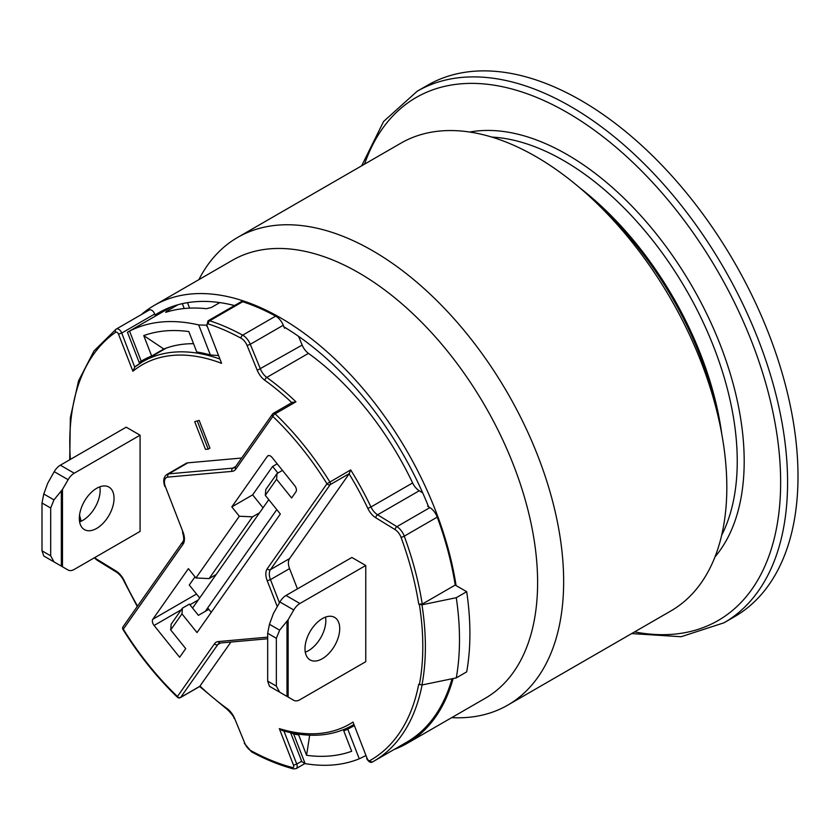 <?xml version="1.0" encoding="UTF-8"?>
<svg xmlns="http://www.w3.org/2000/svg" width="840" height="840" viewBox="0 0 840 840"><rect width="100%" height="100%" fill="white"/><g stroke="black" fill="none" stroke-linecap="round" stroke-linejoin="round"><path stroke-width="1.26" d="M288.141 619.731L279.657 630.178L269.451 624.288L273.409 613.525L279.888 601.965L293.769 609.976L288.141 619.731L288.141 697.074L293.769 700.319L279.888 692.307A12.274 7.088 120 0 0 279.919 692.328M267.677 681.103L267.677 633.276L276.35 638.295L276.35 686.112L267.677 681.103L269.451 686.28L288.141 697.074M276.35 638.295L279.657 630.178M279.657 692.171L276.35 686.112M62.475 489.437L53.98 499.884L43.774 493.994L47.733 483.231L54.212 471.671L68.103 479.693L62.475 489.437L62.475 566.779L68.103 570.034L54.212 562.013A12.274 7.088 120 0 0 54.243 562.034L68.103 570.034A12.274 7.088 -60 0 0 74.235 569.425L140.081 531.416L140.081 435.194L74.235 473.214L60.354 465.192A12.274 7.088 120 0 0 54.212 471.671M42 550.809L42 502.992L50.684 508.001L50.684 555.828L42 550.809L43.774 555.986L62.475 566.779M50.684 508.001L53.98 499.884M43.774 555.986L53.98 561.887L50.684 555.828M269.451 624.288L267.677 633.276M140.081 435.194L126.189 427.182L60.354 465.192M79.611 521.881A24.549 14.175 120 0 0 100.149 490.319A24.549 14.175 120 0 0 99.865 486.822M293.769 609.976A12.274 7.088 -60 0 1 299.911 603.498L365.757 565.488L365.757 661.7L299.911 699.72A12.274 7.088 -60 0 1 293.769 700.319M365.757 565.488L351.866 557.466L286.02 595.476A12.274 7.088 120 0 0 279.888 601.965M305.288 652.176A24.549 14.175 120 0 0 325.826 620.613A24.549 14.175 120 0 0 325.531 617.106M43.774 493.994L42 502.992M68.103 479.693A12.274 7.088 -60 0 1 74.235 473.214M114.041 498.341A24.549 14.175 -60 0 1 103.32 523.047A24.549 14.175 -60 0 1 84.41 529.62A24.549 14.175 -60 0 1 84.41 501.27A24.549 14.175 -60 0 1 108.959 487.095A24.549 14.175 -60 0 1 114.041 498.341M339.717 628.625A24.549 14.175 -60 0 1 328.996 653.331A24.549 14.175 -60 0 1 310.076 659.915A24.549 14.175 -60 0 1 310.076 631.565A24.549 14.175 -60 0 1 334.625 617.389A24.549 14.175 -60 0 1 339.717 628.625M507.717 705.149L670.898 610.932A270.05 155.915 -120 0 0 718.368 417.543A270.05 155.915 -120 0 0 592.074 198.786A270.05 155.915 -120 0 0 535.878 156.576A270.05 155.915 -120 0 0 400.848 143.199L237.668 237.405A270.05 155.915 60 0 1 372.697 250.782A270.05 155.915 60 0 1 563.65 581.522A270.05 155.915 60 0 1 507.717 705.149A270.05 155.915 60 0 1 451.731 717.633M198.87 279.657A270.05 155.915 60 0 1 237.668 237.405M453.128 678.542A252.861 145.992 60 0 1 407.127 743.379L485.237 698.282A252.861 145.992 -120 0 0 537.611 582.519A252.861 145.992 -120 0 0 427.235 328.052A252.861 145.992 -120 0 0 232.376 260.305L154.256 305.403A252.861 145.992 60 0 1 332.671 356.864A252.861 145.992 60 0 1 456.089 585.575L466.694 591.696A267.593 154.497 -120 0 1 466.694 671.874L456.278 677.891A43335.201 25273.448 -179.8 0 1 421.964 684.978L418.719 684.264A249.186 143.861 60 0 1 369.905 760.61A2.457 1.418 60 0 1 367.185 758.615L353 722.064A207.448 119.773 60 0 1 279.332 728.637L293.517 765.198A2.457 1.418 60 0 1 292.467 767.529A249.186 143.861 60 0 1 250.95 750.687A9.818 5.67 60 0 1 244.86 743.389L234.665 718.547A14.732 8.505 -120 0 0 227.105 708.593A216.038 124.73 60 0 1 199.962 686.07L230.906 642.054M197.012 632.573L280.329 514.028L265.303 495.327L276.581 479.273L291.617 497.973L295.953 491.799A4.914 2.835 -120 0 0 294.683 485.594L272.139 457.538A4.914 2.835 -120 0 0 267.95 455.753A4.914 2.835 -120 0 0 267.393 456.267L231.809 506.898L239.327 516.243L195.93 577.983L188.412 568.638L152.817 619.259A4.914 2.835 -120 0 0 154.088 625.475L179.645 657.269L185.724 648.627L170.688 629.916L181.976 613.872L197.012 632.573M263.046 507.812L252.641 494.865L272.601 466.463L277.893 473.046M199.678 597.954L189.273 585.008L195.017 576.849M195.93 577.983L209.118 578.582L252.515 516.841L259.56 512.778M209.118 578.582L216.153 574.518M170.688 629.916L171.16 624.173L182.438 608.118L189.389 604.118L198.408 615.332L208.824 609.325L207.69 607.919M149.772 356.79L143.714 360.276C138.747 362.985 137.917 363.269 141.204 361.147L129.549 331.118L127.449 332.231L171.402 306.852M129.549 331.118A243.044 140.322 60 0 1 198.713 324.944L210.357 354.974A211.124 121.895 -120 0 0 196.76 351.981L188.832 331.569A233.226 134.652 -120 0 0 143.734 335.601L151.662 356.013A211.124 121.895 -120 0 0 142.149 360.591A211.124 121.895 -120 0 0 141.204 361.147L139.209 362.534M206.367 325.175L198.713 324.944M285.338 327.705L284.487 328.188L283.28 325.238L250.299 344.284L260.484 369.117A12.274 7.088 -120 0 0 266.784 377.423A218.495 126.147 60 0 1 295.953 401.814L275.121 413.837A218.495 126.147 60 0 1 329.858 481.929A2.457 1.418 60 0 1 330.204 484.628A2.457 1.932 -144.9 0 1 326.97 483.767L350.69 469.906L349.115 473.876A216.038 124.73 60 0 1 367.826 508.4A14.732 8.505 -120 0 0 375.795 517.776L395.105 529.631A9.818 5.67 60 0 1 400.995 537.232A249.186 143.861 60 0 1 418.719 604.086L422.226 604.097L455.207 585.06L456.089 585.575M395.105 529.631A2.457 1.376 -58.4 0 1 396.9 526.659L429.881 507.612L427.592 506.205L428.221 505.848M353.966 725.865L347.76 729.141L359.268 758.793L365.558 755.748M359.268 758.793A243.044 140.322 60 0 1 305.141 763.634L293.643 733.981L290.903 732.753M290.598 732.69L301.865 761.733L305.141 763.634M219.807 302.6L211.365 307.482L206.315 308.69A243.044 140.322 -120 0 0 165.722 312.322L166.257 311.504L165.722 312.322M177.975 304.742L166.257 311.504L166.488 312.081M151.662 356.013L163.81 348.999L143.734 335.601M193.536 343.686A211.124 121.895 -120 0 0 163.81 348.999M210.357 354.974L218.043 355.509M299.659 734.307L298.662 734.885L306.579 755.307A233.226 134.652 -120 0 0 351.677 751.275L343.76 730.863A211.124 121.895 -120 0 0 347.76 729.141M343.76 730.863L353.682 725.13M353.441 724.763A211.124 121.895 -120 0 0 353.524 724.731A209.906 121.191 60 0 1 352.653 725.214L353.524 724.721M293.643 733.981A211.124 121.895 -120 0 0 298.662 734.885M306.579 755.307L309.687 735.2M155.516 316.019L154.728 314.002L121.748 333.039L118.503 334.183L132.898 371.259A207.448 119.773 60 0 1 221.592 363.342L207.207 326.256A2.457 1.418 60 0 1 208.341 323.946A249.186 143.861 60 0 1 240.986 338.184A9.818 5.67 60 0 1 247.086 345.492L257.271 370.325A14.732 8.505 -120 0 0 264.841 380.289A216.038 124.73 60 0 1 291.816 402.644M422.709 492.87L419.255 490.749A12.274 7.088 60 0 1 412.608 482.937A218.495 126.147 -120 0 0 308.448 353.367A12.274 7.088 60 0 1 302.148 345.062L298.568 336.336M456.278 677.891A267.593 154.497 -120 0 0 456.278 597.702A43262.383 24977.306 -0 0 1 421.964 604.8L418.719 604.086M297.444 588.893L289.569 568.606A12.274 7.088 60 0 1 289.569 558.59L349.115 473.876M452.025 678.773A251.633 145.278 60 0 1 406.507 742.319L373.527 761.365A251.633 145.278 60 0 1 372.866 761.744A2.457 2.006 60.5 0 1 369.905 760.61M456.278 597.702L466.694 591.696M429.881 507.612A12.274 7.088 60 0 1 437.241 517.115A251.633 145.278 60 0 1 455.207 585.06M367.185 758.615L353 722.064M352.653 725.214C332.735 736.491 309.246 738.266 282.198 730.538L279.332 728.637M116.403 328.996L149.153 310.086A4.914 2.835 60 0 1 149.268 310.012A4.914 2.835 60 0 1 154.728 314.002M70.35 459.417A249.186 143.861 60 0 1 115.721 332.22A2.457 2.006 -124.6 0 1 116.172 329.133A4.914 2.835 60 0 1 116.288 329.06A4.914 2.835 60 0 1 121.748 333.039L134.704 367.07L142.758 361.662A209.906 121.191 60 0 1 219.334 358.838M166.278 348.075L142.758 361.662A209.906 121.191 60 0 0 134.894 366.933L132.898 371.259M241.637 458.031L187.866 462.83A12.274 7.088 -120 0 0 186.071 463.386L166.971 474.411A12.274 7.088 60 0 1 168.767 473.855A2.457 1.932 84.9 0 0 167.905 477.099L231.966 471.377A14.732 8.505 -120 0 0 235.778 469.171L272.843 416.43A2.457 1.932 -144.9 0 1 272.517 414.11M199.174 420.399L194.712 421.649L199.174 420.399L209.927 448.13L208.194 449.138L205.475 449.379L194.712 421.649M199.962 686.07L199.605 686.48L227.409 709.579A2.457 1.228 -54.2 0 1 227.105 708.593M267.677 637.15L218.316 641.561A14.732 8.505 -120 0 0 214.505 643.755L177.44 696.497A2.457 1.932 35.1 0 0 180.673 697.368A2.457 1.418 60 0 1 180.401 697.62L199.689 686.49M183.047 544.194A2.457 1.932 -144.9 0 1 182.774 541.779L123.039 626.755A2.457 1.932 35.1 0 0 123.312 629.171L122.966 629.465C138.957 655.137 157.133 677.744 177.471 697.274A2.457 0.903 -46.3 0 1 177.44 696.497A216.038 124.73 60 0 1 123.312 629.171L183.047 544.194A14.732 8.505 -120 0 0 183.047 532.161L165.365 486.581A9.818 5.67 60 0 1 167.905 477.099M235.778 469.171A2.457 1.932 35.1 0 1 235.505 466.757L272.57 414.026A2.457 1.932 -144.9 0 1 273.084 413.564A2.457 1.418 60 0 1 273.357 413.312A2.457 1.418 60 0 1 275.121 413.837A2.457 0.903 133.7 0 0 272.843 416.43A216.038 124.73 60 0 1 326.97 483.767L267.236 568.743A14.732 8.505 -120 0 0 267.236 580.766L277.242 606.543M292.215 402.518L295.953 401.814M207.207 326.256L221.592 363.342M282.471 470.4L277.053 473.529L276.581 479.273M277.053 473.529L265.766 489.584L265.303 495.327M211.239 612.328L208.824 609.325M252.515 516.841L239.327 516.243M252.641 494.865L231.809 506.898M272.601 466.463L277.19 463.817M181.976 613.872L182.438 608.118M206.651 326.141L207.995 320.869L240.975 301.822A4.914 2.835 60 0 1 242.686 301.728A251.633 145.278 60 0 1 275.656 316.113A12.274 7.088 60 0 1 283.28 325.238M197.431 421.407L208.194 449.138M234.518 305.55A244.272 141.026 -120 0 0 158.56 312.848A244.272 141.026 -120 0 0 155.106 314.958M428.62 506.846A244.272 141.026 -120 0 0 283.941 326.865M407.127 743.379A252.861 145.992 60 0 1 394.065 749.5M141.278 314.632A252.861 145.992 60 0 1 154.256 305.403M724.028 622.787L734.444 616.77A306.873 177.177 -120 0 0 798 476.291A306.873 177.177 -120 0 0 664.051 167.465A306.873 177.177 -120 0 0 427.57 85.249L417.155 91.266A306.873 177.177 60 0 1 653.635 173.471A306.873 177.177 60 0 1 787.584 482.296A306.873 177.177 60 0 1 724.028 622.787L681.103 636.731L631.68 633.581M286.996 621.369L286.996 696.413M61.331 491.075L61.331 566.118M299.911 603.498L286.02 595.476M721.739 433.818A245.501 141.74 -120 0 0 579.663 187.73M592.074 198.786L600.516 206.661A246.424 142.275 60 0 1 715.764 406.287L718.368 417.543M721.665 535.248A245.501 141.74 -120 0 0 737.247 461.255A245.501 141.74 -120 0 0 491.778 137.078M187.478 302.663L189.599 308.144M184.233 308.532L182.333 303.66M350.69 469.906A218.495 126.147 60 0 1 370.944 506.993L412.608 482.937M419.255 490.749L377.591 514.794A2.457 1.376 121.6 0 0 375.795 517.776M367.826 508.4L370.944 506.993A12.274 7.088 -120 0 0 377.591 514.794L396.9 526.659A12.274 7.088 60 0 1 404.261 536.162A251.633 145.278 60 0 1 422.226 604.097M419.36 604.453A250.068 144.375 60 0 1 419.36 684.631M422.09 684.957A251.633 145.278 60 0 1 373.527 761.365L372.855 761.744C370.86 763.203 368.781 762.122 366.629 758.499M421.964 604.8A252.294 145.666 60 0 1 421.964 684.978M437.241 517.115L404.261 536.162A2.457 0.578 159.8 0 1 400.995 537.232M283.941 731.042L296.751 764.064L301.665 761.219M293.517 765.198L296.751 764.064A4.914 2.835 60 0 1 296.205 768.579L293.58 768.904A2.457 1.743 -75.3 0 1 292.467 767.529M234.665 718.547L244.86 743.389M244.325 743.316L251.517 751.842A2.457 1.46 -61.4 0 1 250.95 750.687M137.55 606.113A216.038 124.73 60 0 1 124.12 580.482L123.638 580.524C123.974 581.154 122.031 576.103 116.603 572.198A2.457 1.376 -58.4 0 1 116.151 571.106L96.842 559.24A2.457 1.376 121.6 0 0 97.293 560.332L94.29 557.844M124.12 580.482A14.732 8.505 -120 0 0 116.151 571.106M96.842 559.24A9.818 5.67 60 0 1 94.752 557.582M81.165 521.241A249.186 143.861 60 0 1 79.538 515.13M115.721 332.22A2.457 1.418 60 0 1 118.503 334.183M220.616 642.968L217.749 644.626L180.673 697.368L199.804 686.322M165.365 486.581L183.047 532.161M187.866 462.83L168.767 473.855L232.838 468.132L235.704 466.473M231.966 471.377A2.457 1.932 -95.1 0 1 232.838 468.132A12.274 7.088 -120 0 0 234.633 467.576L235.505 466.757M308.448 353.367L266.784 377.423A2.457 1.228 125.8 0 0 264.841 380.289M257.271 370.325L302.148 345.062M207.995 320.869A4.914 2.835 60 0 1 209.706 320.775A251.633 145.278 60 0 1 242.676 335.149A12.274 7.088 60 0 1 250.299 344.284L247.086 345.492M275.656 316.113L242.676 335.149A2.457 1.46 118.6 0 0 240.986 338.184M242.686 301.728L209.706 320.775A2.457 1.691 108 0 0 208.341 323.946M268.663 455.532L267.393 456.267M152.817 619.259L196.529 594.027M198.272 599.97L189.924 604.79M181.272 609.777L154.088 625.475M349.346 473.582L330.204 484.628L270.469 569.615L289.569 558.59M289.569 568.606L270.469 579.631L267.236 580.766M267.236 568.743A2.457 1.932 35.1 0 0 270.469 569.615A12.274 7.088 -120 0 0 270.469 579.631L279.437 602.731M218.316 641.561A2.457 1.932 84.9 0 0 220.269 642.999L267.677 638.768M220.269 642.999L219.125 643.346A12.274 7.088 -120 0 0 217.749 644.626A2.457 1.932 -144.9 0 1 214.505 643.755M364.539 164.157A301.959 174.342 60 0 1 601.293 135.387A301.959 174.342 60 0 1 780.644 482.296A301.959 174.342 60 0 1 634.589 631.9M715.019 556.836A250.404 144.575 -120 0 0 744.188 461.255A250.404 144.575 -120 0 0 651.126 227.546A250.404 144.575 -120 0 0 469.76 132.037M127.439 332.231L139.198 362.534M296.205 768.579L304.868 763.581M251.517 751.842C265.776 759.601 279.794 765.293 293.58 768.904M116.603 572.198L97.293 560.332M80.682 521.451L79.391 516.631M69.72 459.784L70.361 417.627L78.572 380.825L94.028 350.921L116.056 329.196L149.268 310.012M137.267 606.522L123.638 580.524M227.409 709.579C231.903 714.095 234.14 717.066 234.14 718.484M177.471 697.274A2.457 2.457 0 0 0 180.401 697.62M123.039 626.755A2.457 2.457 0 0 0 123.018 629.538M182.49 532.045C184.013 537.306 184.107 540.55 182.774 541.779M166.971 474.411C163.59 476.837 162.866 480.858 164.808 486.465M272.496 414.141A2.457 2.457 0 0 1 273.357 413.312L292.645 402.171M361.641 165.837L383.618 121.464L417.155 91.266M268.779 499.653L192.57 608.076M276.791 509.607L205.254 611.384"/></g></svg>
